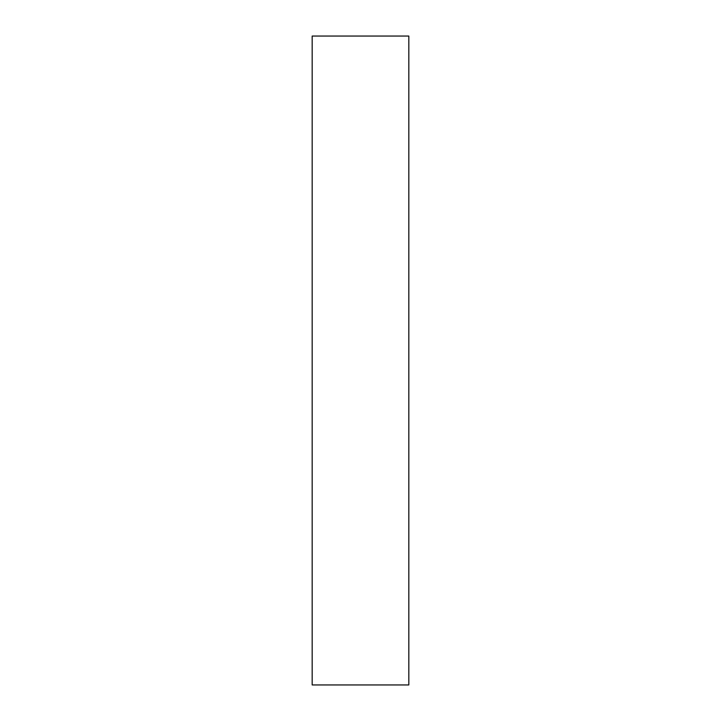 <?xml version="1.0" encoding="UTF-8"?>
<svg xmlns="http://www.w3.org/2000/svg" width="721" height="721" viewBox="0 0 721 721"><rect width="100%" height="100%" fill="white"/><g stroke="black" fill="none" stroke-linecap="round" stroke-linejoin="round"><path stroke-width="1.08" d="M312.175 36.05L312.175 684.95L408.825 684.95L408.825 36.05L312.175 36.05"/></g></svg>
